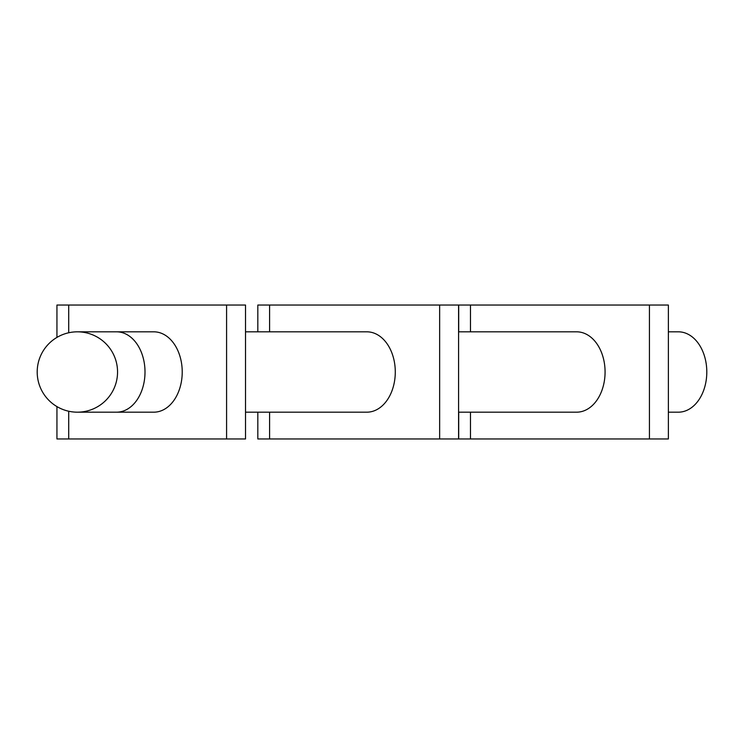 <?xml version="1.0" encoding="UTF-8"?>
<svg xmlns="http://www.w3.org/2000/svg" width="744" height="744" viewBox="0 0 744 744"><rect width="100%" height="100%" fill="white"/><g stroke="black" fill="none" stroke-linecap="round" stroke-linejoin="round"><path stroke-width="1.12" d="M668.372 412.176L678.389 412.176A40.176 28.412 -90 0 0 706.8 372A40.176 28.412 -90 0 0 678.389 331.824L668.372 331.824M458.583 412.176L576.665 412.176A40.176 28.412 -90 0 0 605.077 372A40.176 28.412 -90 0 0 576.665 331.824L458.583 331.824M37.2 372A40.176 40.176 0 0 0 77.376 412.176A40.176 40.176 0 0 0 117.552 372A40.176 40.176 0 0 0 77.376 331.824A40.176 40.176 0 0 0 37.2 372M182.224 372A40.176 28.412 90 0 1 153.813 412.176L116.603 412.176A40.176 28.412 -90 0 0 145.006 372A40.176 28.412 -90 0 0 116.603 331.824L153.813 331.824A40.176 28.412 90 0 1 182.224 372M245.52 412.176L366.876 412.176A40.176 28.412 -90 0 0 395.287 372A40.176 28.412 -90 0 0 366.876 331.824L245.52 331.824M226.585 438.96L245.52 438.96L245.52 305.04L226.585 305.04L226.585 438.96L56.944 438.96L56.944 406.596M226.585 305.04L56.944 305.04L56.944 337.404M439.648 438.96L439.648 305.04L458.583 305.04L458.583 438.96L257.824 438.96L257.824 412.176M439.648 305.04L257.824 305.04L257.824 331.824M649.438 438.96L649.438 305.04L668.372 305.04L668.372 438.96L458.704 438.96L458.704 412.176M649.438 305.04L458.704 305.04L458.704 331.824M68.708 305.04L68.708 332.773M68.708 411.227L68.708 438.96M269.588 305.04L269.588 331.824M269.588 412.176L269.588 438.96M470.468 305.04L470.468 331.824M470.468 412.176L470.468 438.96M116.603 412.176L77.376 412.176M116.603 331.824L77.376 331.824"/></g></svg>
